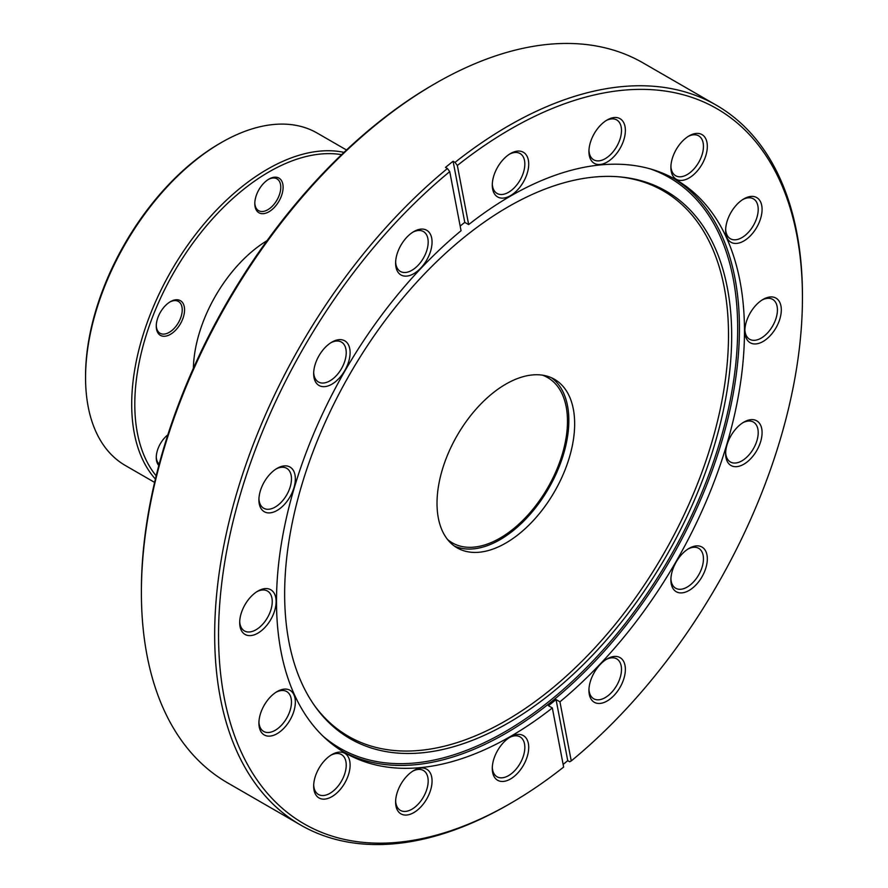 <?xml version="1.0" encoding="UTF-8"?>
<svg xmlns="http://www.w3.org/2000/svg" width="888" height="888" viewBox="0 0 888 888"><rect width="100%" height="100%" fill="white"/><g stroke="black" fill="none" stroke-linecap="round" stroke-linejoin="round"><path stroke-width="1.33" d="M331.879 754.589L331.879 754.589A25.774 14.874 -60 0 1 350.105 765.112A25.774 14.874 -60 0 1 331.879 796.669A25.774 14.874 -60 0 1 313.664 786.158A25.774 14.874 -60 0 1 331.879 754.589L331.879 754.589M313.686 784.992A23.033 13.298 120 0 0 318.426 794.46A23.033 13.298 120 0 0 329.948 793.317A23.033 13.298 120 0 0 344.988 773.026A23.033 13.298 120 0 0 341.458 754.567A23.033 13.298 120 0 0 330.891 755.2M277.123 691.574L277.123 691.574A25.774 14.874 -60 0 1 295.349 702.097A25.774 14.874 -60 0 1 277.123 733.666A25.774 14.874 -60 0 1 258.908 723.143A25.774 14.874 -60 0 1 277.123 691.574L277.123 691.574M258.93 721.977A23.033 13.298 120 0 0 263.669 731.446A23.033 13.298 120 0 0 275.191 730.302A23.033 13.298 120 0 0 290.232 710.012A23.033 13.298 120 0 0 286.702 691.563A23.033 13.298 120 0 0 276.135 692.185M257.897 591.064L257.897 591.064A25.774 14.874 -60 0 1 276.124 601.587A25.774 14.874 -60 0 1 257.897 633.144A25.774 14.874 -60 0 1 239.682 622.621A25.774 14.874 -60 0 1 257.897 591.064L257.897 591.064M239.704 621.456A23.033 13.298 120 0 0 244.444 630.924A23.033 13.298 120 0 0 255.966 629.792A23.033 13.298 120 0 0 271.007 609.49A23.033 13.298 120 0 0 267.477 591.042A23.033 13.298 120 0 0 256.898 591.674M277.123 468.342L277.123 468.342A25.774 14.874 -60 0 1 295.349 478.865A25.774 14.874 -60 0 1 277.123 510.434A25.774 14.874 -60 0 1 258.908 499.911A25.774 14.874 -60 0 1 277.123 468.342L277.123 468.342M258.93 498.745A23.033 13.298 120 0 0 263.669 508.214A23.033 13.298 120 0 0 275.191 507.07A23.033 13.298 120 0 0 290.232 486.779A23.033 13.298 120 0 0 286.702 468.32A23.033 13.298 120 0 0 276.135 468.953M331.879 342.113L331.879 342.113A25.774 14.874 -60 0 1 350.105 352.625A25.774 14.874 -60 0 1 331.879 384.193A25.774 14.874 -60 0 1 313.664 373.67A25.774 14.874 -60 0 1 331.879 342.113L331.879 342.113M313.686 372.505A23.033 13.298 120 0 0 318.426 381.973A23.033 13.298 120 0 0 329.948 380.83A23.033 13.298 120 0 0 344.988 360.539A23.033 13.298 120 0 0 341.458 342.091A23.033 13.298 120 0 0 330.891 342.713M413.83 231.568L413.83 231.568A25.774 14.874 -60 0 1 432.056 242.091A25.774 14.874 -60 0 1 413.83 273.659A25.774 14.874 -60 0 1 395.604 263.137A25.774 14.874 -60 0 1 413.83 231.568L413.83 231.568M395.637 261.971A23.033 13.298 120 0 0 400.377 271.439A23.033 13.298 120 0 0 411.888 270.296A23.033 13.298 120 0 0 426.939 250.005A23.033 13.298 120 0 0 423.41 231.546A23.033 13.298 120 0 0 412.831 232.179M510.489 153.557L510.489 153.557A25.774 14.874 -60 0 1 528.715 164.08A25.774 14.874 -60 0 1 510.489 195.649A25.774 14.874 -60 0 1 492.274 185.126A25.774 14.874 -60 0 1 510.489 153.557L510.489 153.557M492.296 183.96A23.033 13.298 120 0 0 497.036 193.429A23.033 13.298 120 0 0 508.558 192.285A23.033 13.298 120 0 0 523.598 171.995A23.033 13.298 120 0 0 520.068 153.535A23.033 13.298 120 0 0 509.49 154.168M607.159 119.958L607.159 119.958A25.774 14.874 -60 0 1 625.374 130.481A25.774 14.874 -60 0 1 607.159 162.038A25.774 14.874 -60 0 1 588.933 151.515A25.774 14.874 -60 0 1 607.159 119.958L607.159 119.958M588.955 150.35A23.033 13.298 120 0 0 593.706 159.818A23.033 13.298 120 0 0 605.216 158.686A23.033 13.298 120 0 0 620.257 138.384A23.033 13.298 120 0 0 616.727 119.936A23.033 13.298 120 0 0 606.16 120.568M689.099 135.875L689.099 135.875A25.774 14.874 -60 0 1 707.325 146.387A25.774 14.874 -60 0 1 689.099 177.955A25.774 14.874 -60 0 1 670.884 167.432A25.774 14.874 -60 0 1 689.099 135.875L689.099 135.875M670.906 166.267A23.033 13.298 120 0 0 675.646 175.735A23.033 13.298 120 0 0 687.168 174.592A23.033 13.298 120 0 0 702.208 154.301A23.033 13.298 120 0 0 698.678 135.853A23.033 13.298 120 0 0 688.1 136.475M743.855 198.879L743.855 198.879A25.774 14.874 -60 0 1 762.082 209.402A25.774 14.874 -60 0 1 743.855 240.97A25.774 14.874 -60 0 1 725.629 230.447A25.774 14.874 -60 0 1 743.855 198.879L743.855 198.879M725.663 229.282A23.033 13.298 120 0 0 730.402 238.75A23.033 13.298 120 0 0 741.913 237.607A23.033 13.298 120 0 0 756.965 217.316A23.033 13.298 120 0 0 753.435 198.857A23.033 13.298 120 0 0 742.856 199.489M763.081 299.4L763.081 299.4A25.774 14.874 -60 0 1 781.307 309.923A25.774 14.874 -60 0 1 763.081 341.48A25.774 14.874 -60 0 1 744.865 330.958A25.774 14.874 -60 0 1 763.081 299.4L763.081 299.4M744.888 329.792A23.033 13.298 120 0 0 749.627 339.26A23.033 13.298 120 0 0 761.149 338.128A23.033 13.298 120 0 0 776.19 317.826A23.033 13.298 120 0 0 772.66 299.378A23.033 13.298 120 0 0 762.082 300.011M743.855 422.122L743.855 422.111A25.774 14.874 -60 0 1 762.082 432.634A25.774 14.874 -60 0 1 743.855 464.202A25.774 14.874 -60 0 1 725.629 453.679A25.774 14.874 -60 0 1 743.855 422.111L743.855 422.111M725.663 452.514A23.033 13.298 120 0 0 730.402 461.982A23.033 13.298 120 0 0 741.913 460.839A23.033 13.298 120 0 0 756.965 440.548A23.033 13.298 120 0 0 753.435 422.1A23.033 13.298 120 0 0 742.856 422.721M607.159 658.896L607.159 658.885A25.774 14.874 -60 0 1 625.374 669.408A25.774 14.874 -60 0 1 607.159 700.976A25.774 14.874 -60 0 1 588.933 690.453A25.774 14.874 -60 0 1 607.159 658.885L607.159 658.885M588.955 689.288A23.033 13.298 120 0 0 593.706 698.756A23.033 13.298 120 0 0 605.216 697.613A23.033 13.298 120 0 0 620.257 677.322A23.033 13.298 120 0 0 616.727 658.874A23.033 13.298 120 0 0 606.16 659.495M510.489 736.896L510.489 736.896A25.774 14.874 -60 0 1 528.715 747.419A25.774 14.874 -60 0 1 510.489 778.987A25.774 14.874 -60 0 1 492.274 768.464A25.774 14.874 -60 0 1 510.489 736.896L510.489 736.896M492.296 767.299A23.033 13.298 120 0 0 497.036 776.767A23.033 13.298 120 0 0 508.558 775.624A23.033 13.298 120 0 0 523.598 755.333A23.033 13.298 120 0 0 520.068 736.874A23.033 13.298 120 0 0 509.49 737.506M413.83 770.507L413.83 770.507A25.774 14.874 -60 0 1 432.056 781.029A25.774 14.874 -60 0 1 413.83 812.587A25.774 14.874 -60 0 1 395.604 802.064A25.774 14.874 -60 0 1 413.83 770.507L413.83 770.507M395.637 800.898A23.033 13.298 120 0 0 400.377 810.367A23.033 13.298 120 0 0 411.888 809.234A23.033 13.298 120 0 0 426.939 788.933A23.033 13.298 120 0 0 423.41 770.484A23.033 13.298 120 0 0 412.831 771.117M689.099 548.351L689.099 548.351A25.774 14.874 -60 0 1 707.325 558.874A25.774 14.874 -60 0 1 689.099 590.431A25.774 14.874 -60 0 1 670.884 579.92A25.774 14.874 -60 0 1 689.099 548.351L689.099 548.351M670.906 578.743A23.033 13.298 120 0 0 675.646 588.222A23.033 13.298 120 0 0 687.168 587.079A23.033 13.298 120 0 0 702.208 566.788A23.033 13.298 120 0 0 698.678 548.329A23.033 13.298 120 0 0 688.1 548.962M508.558 804.506A415.617 239.96 -60 0 0 508.558 804.495L510.5 803.385L508.558 804.506A415.617 239.96 -60 0 1 300.743 825.085A415.617 239.96 -60 0 1 226.773 531.479A415.617 239.96 -60 0 1 447.419 168.52L449.739 171.617A412.876 238.373 120 0 0 220.146 669.164A412.876 238.373 120 0 0 510.489 803.385A412.876 238.373 120 0 0 510.5 803.385A412.876 238.373 120 0 0 563.636 767.066L552.336 707.947L548.451 705.705A330.902 191.042 120 0 0 556.055 699.566L559.94 701.809A330.902 191.042 120 0 0 734.953 412.964A330.902 191.042 120 0 0 675.946 179.709A330.902 191.042 120 0 0 510.489 196.093A330.902 191.042 120 0 0 468.653 224.597L464.779 222.366A330.902 191.042 120 0 0 460.151 226.063M141.392 592.518L141.392 590.276A412.876 238.373 -60 0 1 433.333 84.615L435.264 83.505A415.617 239.96 120 0 0 141.392 592.518A415.617 239.96 120 0 0 227.472 782.783L300.743 825.085M447.419 168.52L445.487 167.399A415.617 239.96 -60 0 1 453.091 161.261L455.022 162.382A415.617 239.96 -60 0 1 508.558 125.807A415.617 239.96 -60 0 1 716.361 105.217L643.079 62.915A415.617 239.96 120 0 0 435.275 83.494A415.617 239.96 120 0 0 435.275 83.505L433.333 84.615M449.739 171.617L461.05 230.736A330.902 191.042 120 0 0 286.025 519.58A330.902 191.042 120 0 0 345.044 752.835A330.902 191.042 120 0 0 510.489 736.452A330.902 191.042 120 0 0 552.336 707.947M508.169 206.837A316.095 182.495 120 0 0 314.507 447.852A316.095 182.495 120 0 0 314.763 705.971A316.095 182.495 120 0 0 508.169 723.021A316.095 182.495 120 0 0 724.02 407.292A316.095 182.495 120 0 0 620.213 176.923A316.095 182.495 120 0 0 508.169 206.837M313.975 704.839A314.896 181.807 120 0 0 505.838 720.701A314.896 181.807 120 0 0 720.668 407.17A314.896 181.807 120 0 0 618.836 176.801M505.838 543.045A97.325 56.188 120 0 0 569.419 457.287A97.325 56.188 120 0 0 554.501 379.298A97.325 56.188 120 0 0 505.838 384.127A97.325 56.188 120 0 0 442.257 469.885A97.325 56.188 120 0 0 457.176 547.874A97.325 56.188 120 0 0 505.838 543.045M454.356 546.042A97.325 56.188 120 0 0 500.022 539.693A97.325 56.188 120 0 0 562.792 456.587A97.325 56.188 120 0 0 551.504 377.777M563.136 764.413A415.617 239.96 -60 0 0 567.743 760.661L569.685 761.782L571.25 760.927A412.876 238.373 120 0 0 802.441 297.724A412.876 238.373 120 0 0 457.342 165.479L468.653 224.597M571.25 760.927L559.94 701.809M455.022 162.382L457.342 165.479M716.361 105.217A415.617 239.96 -60 0 1 802.441 295.482L802.441 297.724M567.743 760.661L556.055 699.566M453.091 161.261L464.779 222.366M447.552 539.482A95.405 55.078 120 0 0 452.325 542.857A95.405 55.078 120 0 0 532.933 509.224A95.405 55.078 120 0 0 547.73 377.611A95.405 55.078 120 0 0 542.413 375.158M193.373 368.276A106.915 61.727 -60 0 1 267.066 240.637M170.407 334.354A20.013 11.555 -60 0 1 156.255 326.185A20.013 11.555 -60 0 1 170.407 301.676L170.407 301.676A20.013 11.555 -60 0 1 184.56 309.845A20.013 11.555 -60 0 1 170.407 334.354M156.266 325.496A18.371 10.601 120 0 0 160.051 333.255A18.371 10.601 120 0 0 169.242 332.345A18.371 10.601 120 0 0 181.241 316.161A18.371 10.601 120 0 0 178.421 301.443A18.371 10.601 120 0 0 169.808 302.031M158.819 465.49A20.013 11.555 -60 0 1 156.255 457.586A20.013 11.555 -60 0 1 167.832 434.831M156.266 456.887A18.371 10.601 120 0 0 159.207 464.058M268.953 211.766A20.013 11.555 -60 0 1 254.801 203.596A20.013 11.555 -60 0 1 268.953 179.087L268.953 179.087A20.013 11.555 -60 0 1 283.106 187.257A20.013 11.555 -60 0 1 268.953 211.766M254.812 202.897A18.371 10.601 120 0 0 258.608 210.656A18.371 10.601 120 0 0 267.788 209.746A18.371 10.601 120 0 0 279.787 193.562A18.371 10.601 120 0 0 276.967 178.843A18.371 10.601 120 0 0 268.354 179.443M341.603 154.656A189.71 109.535 120 0 0 268.953 171.917A189.71 109.535 120 0 0 151.171 320.657A189.71 109.535 120 0 0 156.177 475.824M155.4 479.054A191.908 110.8 -60 0 1 147.375 322.1A191.908 110.8 -60 0 1 267.399 169.231A191.908 110.8 -60 0 1 344.011 152.359M85.559 377.633L85.559 375.835A189.71 109.535 -60 0 1 219.713 143.49L221.256 142.602A191.908 110.8 120 0 0 221.256 142.602A191.908 110.8 120 0 0 85.559 377.633A191.908 110.8 120 0 0 125.308 465.479L154.601 482.395M346.509 150.005L317.216 133.089A191.908 110.8 120 0 0 221.256 142.591L219.713 143.49M673.404 178.288A330.902 191.042 -60 0 1 720.945 444.244A330.902 191.042 -60 0 1 505.461 733.544A330.902 191.042 -60 0 1 342.546 751.359M322.81 735.974A329.426 190.199 120 0 0 504.739 731.923A329.426 190.199 120 0 0 724.553 425.052A329.426 190.199 120 0 0 650.216 168.887"/></g></svg>
